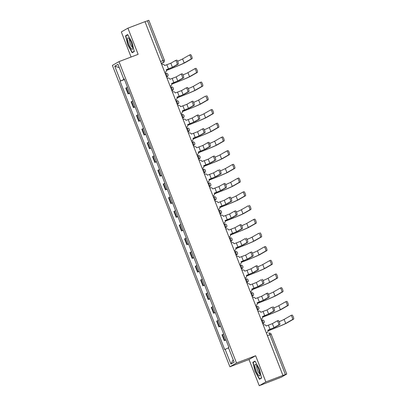 <?xml version="1.0" encoding="UTF-8"?>
<svg xmlns="http://www.w3.org/2000/svg" width="406" height="406" viewBox="0 0 406 406"><rect width="100%" height="100%" fill="white"/><g stroke="black" fill="none" stroke-linecap="round" stroke-linejoin="round"><path stroke-width="0.61" d="M259.241 385.7L265.849 381.924L282.921 375.433L144.993 21.665L127.92 28.156L138.131 54.343L118.994 61.616L112.386 65.391L229.897 366.785L249.03 359.513L259.241 385.7L281.267 377.215L286.763 374.068L285.388 374.53L269.868 334.727A1.888 0.436 -110.8 0 0 268.813 333.184A1.888 0.436 -110.8 0 0 268.797 333.189L268.813 333.184A1.888 1.888 0 0 1 271.244 334.26L267.412 335.66M127.92 28.156L121.313 31.932L131.092 57.018M265.849 381.924L255.638 355.737L236.505 363.01L118.994 61.616M282.921 375.433L285.388 374.53M145.008 21.701L148.835 20.3L164.354 60.103L162.979 60.57L147.459 20.767M127.489 87.26L125.804 88.102L128.068 93.903L129.747 93.06M129.819 93.238L128.068 93.903M132.833 100.967L131.148 101.815L133.412 107.61L135.091 106.768M135.162 106.945L133.412 107.61M138.177 114.675L136.492 115.522L138.756 121.318L140.435 120.475M140.506 120.653L138.756 121.318M143.521 128.382L141.836 129.23L144.1 135.025L145.779 134.183M145.85 134.361L144.1 135.025M148.865 142.09L147.18 142.937L149.444 148.733L151.128 147.891M151.194 148.068L149.444 148.733M154.209 155.797L152.529 156.645L154.787 162.441L156.472 161.598M156.538 161.776L154.787 162.441M159.553 169.51L157.873 170.353L160.131 176.148L161.816 175.306M161.882 175.483L160.131 176.148M164.897 183.218L163.217 184.06L165.475 189.856L167.16 189.013M167.226 189.191L165.475 189.856M170.241 196.925L168.561 197.768L170.819 203.568L172.504 202.721M172.575 202.898L170.819 203.568M175.585 210.633L173.905 211.475L176.163 217.276L177.848 216.428M177.919 216.606L176.163 217.276M180.934 224.34L179.249 225.183L181.512 230.984L183.192 230.136M183.263 230.314L181.512 230.984M186.278 238.048L184.593 238.89L186.856 244.691L188.536 243.844M188.607 244.021L186.856 244.691M191.622 251.756L189.937 252.598L192.2 258.399L193.88 257.551M193.951 257.729L192.2 258.399M196.966 265.463L195.281 266.306L197.544 272.106L199.224 271.264M199.295 271.441L197.544 272.106M202.31 279.171L200.625 280.013L202.888 285.814L204.568 284.971M204.639 285.149L202.888 285.814M207.654 292.878L205.969 293.721L208.232 299.521L209.917 298.679M209.983 298.857L208.232 299.521M212.998 306.586L211.318 307.428L213.576 313.229L215.261 312.387M215.327 312.564L213.576 313.229M218.342 320.293L216.662 321.136L218.92 326.937L220.605 326.094M220.671 326.272L218.92 326.937M223.686 334.001L222.006 334.843L224.264 340.644L225.949 339.802M226.015 339.979L224.264 340.644M124.398 79.337L120.516 80.946L114.761 66.188L117.994 64.336L123.749 79.099L124.241 78.937M233.191 359.802L230.897 364.065L234.135 362.218L228.38 347.455L228.832 347.196L124.206 78.84L123.749 79.099M230.897 364.065L225.142 349.302L228.548 347.891M120.516 80.946L120.059 81.205L224.691 349.561L225.142 349.302M229.897 366.785L236.505 363.01M134.305 51.532L132.072 42.437L127.692 34.571L125.545 35.799L127.778 44.893L132.158 52.76L134.305 51.532M249.03 359.513L255.638 355.737M261.611 378.057L259.378 368.963L254.998 361.096L252.852 362.325L255.085 371.419L259.464 379.285L261.611 378.057M124.475 79.53L120.059 81.205M114.761 66.188L119.278 67.619M127.403 35.094L125.545 35.799M254.709 361.619L252.852 362.325M176.676 60.073L175.559 60.499L176.661 60.083A2.172 0.502 69.2 0 1 176.676 60.073A2.172 0.502 69.2 0 1 177.904 61.885A2.172 0.502 69.2 0 1 178.234 64.123L177.117 64.549A2.172 0.502 -110.8 0 0 176.788 62.311A2.172 0.502 -110.8 0 0 175.559 60.499A2.172 0.502 -110.8 0 0 175.544 60.504L170.835 63.199L164.613 65.554A1.888 1.832 60.2 0 0 162.212 64.447L161.74 64.625M166.257 69.766L173.524 66.817L178.234 64.123M164.79 72.446L165.257 72.268A1.888 1.832 60.2 0 0 165.511 72.146L165.262 72.293A1.888 1.832 -119.8 0 1 165.009 72.41L164.806 72.486M165.511 72.146A1.888 1.832 60.2 0 0 166.287 69.857L172.408 67.239L177.117 64.549M189.409 55.049L190.49 54.637A2.172 0.502 69.2 0 1 190.51 54.632A2.172 0.502 69.2 0 1 191.739 56.444A2.172 0.502 69.2 0 1 192.068 58.682L190.952 59.103A2.172 0.502 -110.8 0 0 190.622 56.87A2.172 0.502 -110.8 0 0 189.394 55.054A2.172 0.502 -110.8 0 0 189.379 55.064L182.593 58.941A16.986 0.604 -21.3 0 1 177.62 61.225M166.419 70.441A18.214 0.65 158.7 0 0 185.288 62.56L192.068 58.682M190.952 59.103L184.172 62.981A16.986 0.604 -21.3 0 1 166.414 70.395M180.924 74.202L182.005 73.79A2.172 0.502 69.2 0 1 182.02 73.78A2.172 0.502 69.2 0 1 183.248 75.592A2.172 0.502 69.2 0 1 183.578 77.83L182.461 78.256A2.172 0.502 -110.8 0 0 182.132 76.018A2.172 0.502 -110.8 0 0 180.903 74.207A2.172 0.502 -110.8 0 0 180.888 74.212L176.179 76.907L169.957 79.261A1.888 1.832 60.2 0 0 167.556 78.155L167.084 78.333M171.601 83.474L178.868 80.525L183.578 77.83M170.134 86.153L170.601 85.976A1.888 1.832 60.2 0 0 170.855 85.854L170.606 86.001A1.888 1.832 -119.8 0 1 170.353 86.118L170.15 86.194M170.855 85.854A1.888 1.832 60.2 0 0 171.636 83.565L177.752 80.951L182.461 78.256M186.268 87.909L187.349 87.498A2.172 0.502 69.2 0 1 187.364 87.488A2.172 0.502 69.2 0 1 188.592 89.3A2.172 0.502 69.2 0 1 188.922 91.538L187.811 91.964A2.172 0.502 -110.8 0 0 187.476 89.726A2.172 0.502 -110.8 0 0 186.247 87.914A2.172 0.502 -110.8 0 0 186.232 87.919L181.523 90.614L175.301 92.969A1.888 1.832 60.2 0 0 172.9 91.863L172.433 92.04M176.945 97.181L184.212 94.233L188.922 91.538M175.478 99.861L175.95 99.683A1.888 1.832 60.2 0 0 176.199 99.561L175.95 99.709A1.888 1.832 -119.8 0 1 175.696 99.825L175.499 99.901M176.199 99.561A1.888 1.832 60.2 0 0 176.98 97.273L183.096 94.659L187.811 91.964M127.545 39.012A6.136 1.426 -110.8 0 0 129.956 46.761A6.136 1.426 -110.8 0 0 132.635 48.608A6.136 1.426 -110.8 0 0 132.65 48.187A6.136 1.426 -110.8 0 0 131.28 42.711A6.136 1.426 -110.8 0 0 128.666 38.169A6.136 1.426 -110.8 0 0 127.545 39.012M129.58 39.311A4.202 0.974 -110.8 0 0 129.362 40.072A4.202 0.974 -110.8 0 0 130.61 44.543A4.202 0.974 -110.8 0 0 132.559 47.152M134.244 51.278L132.26 52.41L128.017 44.787L125.855 35.977L127.844 34.84M133.772 51.836L132.26 52.41M254.851 365.537A6.136 1.426 -110.8 0 0 257.262 373.287A6.136 1.426 -110.8 0 0 259.942 375.134A6.136 1.426 -110.8 0 0 259.957 374.713A6.136 1.426 -110.8 0 0 258.592 369.237A6.136 1.426 -110.8 0 0 255.973 364.695A6.136 1.426 -110.8 0 0 254.851 365.537M256.886 365.836A4.202 0.974 -110.8 0 0 256.673 366.598A4.202 0.974 -110.8 0 0 257.917 371.069A4.202 0.974 -110.8 0 0 259.865 373.677M261.55 377.803L259.566 378.935L255.323 371.317L253.161 362.502L255.151 361.365M261.078 378.362L259.566 378.935M194.753 68.756L195.834 68.345A2.172 0.502 69.2 0 1 195.854 68.34A2.172 0.502 69.2 0 1 197.083 70.152A2.172 0.502 69.2 0 1 197.412 72.39L196.296 72.811A2.172 0.502 -110.8 0 0 195.966 70.578A2.172 0.502 -110.8 0 0 194.738 68.761A2.172 0.502 -110.8 0 0 194.723 68.771L187.937 72.649A16.986 0.604 -21.3 0 1 182.964 74.932M171.763 84.149A18.214 0.65 158.7 0 0 190.632 76.267L197.412 72.39M196.296 72.811L189.516 76.688A16.986 0.604 -21.3 0 1 171.758 84.103M200.102 82.464L201.178 82.053A2.172 0.502 69.2 0 1 201.198 82.048A2.172 0.502 69.2 0 1 202.427 83.859A2.172 0.502 69.2 0 1 202.756 86.097L201.64 86.519A2.172 0.502 -110.8 0 0 201.31 84.286A2.172 0.502 -110.8 0 0 200.082 82.469A2.172 0.502 -110.8 0 0 200.067 82.479L193.286 86.356A16.986 0.604 -21.3 0 1 188.308 88.64M177.107 97.856A18.214 0.65 158.7 0 0 195.976 89.975L202.756 86.097M201.64 86.519L194.86 90.396A16.986 0.604 -21.3 0 1 177.102 97.81M191.612 101.617L192.693 101.206A2.172 0.502 69.2 0 1 192.708 101.195A2.172 0.502 69.2 0 1 193.936 103.012A2.172 0.502 69.2 0 1 194.266 105.245L193.154 105.672A2.172 0.502 -110.8 0 0 192.82 103.434A2.172 0.502 -110.8 0 0 191.591 101.622A2.172 0.502 -110.8 0 0 191.576 101.627L186.867 104.322L180.645 106.676A1.888 1.832 60.2 0 0 178.244 105.57L177.777 105.748M182.289 110.889L189.556 107.94L194.266 105.245M180.822 113.568L181.294 113.391A1.888 1.832 60.2 0 0 181.543 113.269L181.294 113.416A1.888 1.832 -119.8 0 1 181.04 113.533L180.843 113.609M181.543 113.269A1.888 1.832 60.2 0 0 182.324 110.98L188.445 108.366L193.154 105.672M196.956 115.324L198.037 114.913A2.172 0.502 69.2 0 1 198.052 114.903A2.172 0.502 69.2 0 1 199.28 116.72A2.172 0.502 69.2 0 1 199.61 118.953L198.498 119.379A2.172 0.502 -110.8 0 0 198.169 117.141A2.172 0.502 -110.8 0 0 196.935 115.329A2.172 0.502 -110.8 0 0 196.92 115.34L192.211 118.029L185.989 120.384A1.888 1.832 60.2 0 0 183.588 119.278L183.121 119.455M187.633 124.596L194.9 121.648L199.61 118.953M186.171 127.276L186.638 127.098A1.888 1.832 60.2 0 0 186.887 126.976L186.638 127.124A1.888 1.832 -119.8 0 1 186.384 127.24L186.187 127.317M186.887 126.976A1.888 1.832 60.2 0 0 187.668 124.688L193.789 122.074L198.498 119.379M203.396 128.611L202.284 129.037L203.381 128.621A2.172 0.502 69.2 0 1 203.396 128.611A2.172 0.502 69.2 0 1 204.624 130.427A2.172 0.502 69.2 0 1 204.959 132.66L203.842 133.087A2.172 0.502 -110.8 0 0 203.513 130.849A2.172 0.502 -110.8 0 0 202.284 129.037A2.172 0.502 -110.8 0 0 202.264 129.047L197.555 131.737L191.333 134.092A1.888 1.832 60.2 0 0 188.932 132.985L188.465 133.163M192.977 138.304L200.244 135.355L204.959 132.66M191.515 140.983L191.982 140.806A1.888 1.832 60.2 0 0 192.231 140.684L191.982 140.831A1.888 1.832 -119.8 0 1 191.728 140.948L191.53 141.024M192.231 140.684A1.888 1.832 60.2 0 0 193.012 138.395L199.133 135.782L203.842 133.087M206.542 95.755L206.527 95.76A2.172 0.502 69.2 0 1 206.542 95.755A2.172 0.502 69.2 0 1 207.77 97.567A2.172 0.502 69.2 0 1 208.1 99.805L206.984 100.226A2.172 0.502 -110.8 0 0 206.654 97.993A2.172 0.502 -110.8 0 0 205.426 96.176A2.172 0.502 -110.8 0 0 205.411 96.186L198.63 100.064A16.986 0.604 -21.3 0 1 193.652 102.348M182.451 111.564A18.214 0.65 158.7 0 0 201.32 103.682L208.1 99.805M206.984 100.226L200.204 104.103A16.986 0.604 -21.3 0 1 182.446 111.518M210.79 109.879L211.871 109.473A2.172 0.502 69.2 0 1 211.886 109.463A2.172 0.502 69.2 0 1 213.114 111.274A2.172 0.502 69.2 0 1 213.444 113.513L212.328 113.939A2.172 0.502 -110.8 0 0 211.998 111.701A2.172 0.502 -110.8 0 0 210.77 109.884A2.172 0.502 -110.8 0 0 210.755 109.894L203.974 113.771A16.986 0.604 -21.3 0 1 198.996 116.055M187.795 125.271A18.214 0.65 158.7 0 0 206.664 117.39L213.444 113.513M212.328 113.939L205.548 117.811A16.986 0.604 -21.3 0 1 187.79 125.226M216.134 123.586L217.215 123.18A2.172 0.502 69.2 0 1 217.23 123.17A2.172 0.502 69.2 0 1 218.458 124.982A2.172 0.502 69.2 0 1 218.788 127.22L217.677 127.646A2.172 0.502 -110.8 0 0 217.342 125.408A2.172 0.502 -110.8 0 0 216.114 123.597A2.172 0.502 -110.8 0 0 216.099 123.602L209.318 127.479A16.986 0.604 -21.3 0 1 204.34 129.763M193.139 138.979A18.214 0.65 158.7 0 0 212.008 131.097L218.788 127.22M217.677 127.646L210.892 131.524A16.986 0.604 -21.3 0 1 193.139 138.933M207.644 142.739L208.725 142.328A2.172 0.502 69.2 0 1 208.74 142.318A2.172 0.502 69.2 0 1 209.973 144.135A2.172 0.502 69.2 0 1 210.303 146.368L209.186 146.794A2.172 0.502 -110.8 0 0 208.857 144.556A2.172 0.502 -110.8 0 0 207.628 142.745A2.172 0.502 -110.8 0 0 207.608 142.755L202.898 145.444L196.677 147.799A1.888 1.832 60.2 0 0 194.276 146.693L193.809 146.87M198.321 152.011L205.593 149.063L210.303 146.368M196.859 154.691L197.326 154.513A1.888 1.832 60.2 0 0 197.58 154.397L197.326 154.539A1.888 1.832 -119.8 0 1 197.077 154.656L196.874 154.732M197.58 154.397A1.888 1.832 60.2 0 0 198.356 152.103L204.477 149.489L209.186 146.794M221.478 137.299L222.559 136.888A2.172 0.502 69.2 0 1 222.574 136.878A2.172 0.502 69.2 0 1 223.802 138.69A2.172 0.502 69.2 0 1 224.132 140.928L223.021 141.354A2.172 0.502 -110.8 0 0 222.686 139.116A2.172 0.502 -110.8 0 0 221.458 137.304A2.172 0.502 -110.8 0 0 221.443 137.309L214.662 141.186A16.986 0.604 -21.3 0 1 209.684 143.47M198.483 152.686A18.214 0.65 158.7 0 0 217.352 144.805L224.132 140.928M223.021 141.354L216.236 145.231A16.986 0.604 -21.3 0 1 198.483 152.641M212.988 156.447L214.069 156.036A2.172 0.502 69.2 0 1 214.089 156.031A2.172 0.502 69.2 0 1 215.317 157.843A2.172 0.502 69.2 0 1 215.647 160.081L214.53 160.502A2.172 0.502 -110.8 0 0 214.201 158.264A2.172 0.502 -110.8 0 0 212.972 156.452A2.172 0.502 -110.8 0 0 212.952 156.462L208.242 159.152L202.021 161.507A1.888 1.832 60.2 0 0 199.62 160.4L199.153 160.578M203.665 165.719L210.937 162.77L215.647 160.081M202.203 168.399L202.67 168.221A1.888 1.832 60.2 0 0 202.924 168.104L202.67 168.246A1.888 1.832 -119.8 0 1 202.421 168.363L202.218 168.439M202.924 168.104A1.888 1.832 60.2 0 0 203.7 165.81L209.821 163.197L214.53 160.502M226.822 151.007L227.903 150.596A2.172 0.502 69.2 0 1 227.918 150.585A2.172 0.502 69.2 0 1 229.146 152.397A2.172 0.502 69.2 0 1 229.476 154.635L228.365 155.062A2.172 0.502 -110.8 0 0 228.035 152.823A2.172 0.502 -110.8 0 0 226.802 151.012A2.172 0.502 -110.8 0 0 226.787 151.017L220.006 154.894A16.986 0.604 -21.3 0 1 215.028 157.178M203.827 166.394A18.214 0.65 158.7 0 0 222.696 158.513L229.476 154.635M228.365 155.062L221.585 158.939A16.986 0.604 -21.3 0 1 203.827 166.348M219.433 169.738L219.413 169.744A2.172 0.502 69.2 0 1 219.433 169.738A2.172 0.502 69.2 0 1 220.661 171.55A2.172 0.502 69.2 0 1 220.991 173.788L219.874 174.21A2.172 0.502 -110.8 0 0 219.544 171.971A2.172 0.502 -110.8 0 0 218.316 170.16A2.172 0.502 -110.8 0 0 218.301 170.17L213.586 172.86L207.364 175.214A1.888 1.832 60.2 0 0 204.964 174.108L204.497 174.286M209.009 179.427L216.281 176.478L220.991 173.788M207.547 182.106L208.014 181.929A1.888 1.832 60.2 0 0 208.268 181.812L208.014 181.954A1.888 1.832 -119.8 0 1 207.765 182.071L207.562 182.147M208.268 181.812A1.888 1.832 60.2 0 0 209.044 179.518L215.165 176.904L219.874 174.21M233.262 164.293L232.151 164.719L233.247 164.303A2.172 0.502 69.2 0 1 233.262 164.293A2.172 0.502 69.2 0 1 234.49 166.105A2.172 0.502 69.2 0 1 234.825 168.343L233.709 168.769A2.172 0.502 -110.8 0 0 233.379 166.531A2.172 0.502 -110.8 0 0 232.151 164.719A2.172 0.502 -110.8 0 0 232.13 164.724L225.35 168.602A16.986 0.604 -21.3 0 1 220.372 170.885M209.171 180.102A18.214 0.65 158.7 0 0 228.04 172.22L234.825 168.343M233.709 168.769L226.929 172.646A16.986 0.604 -21.3 0 1 209.171 180.056M223.676 183.862L224.757 183.451A2.172 0.502 69.2 0 1 224.777 183.446A2.172 0.502 69.2 0 1 226.005 185.258A2.172 0.502 69.2 0 1 226.335 187.496L225.218 187.917A2.172 0.502 -110.8 0 0 224.888 185.679A2.172 0.502 -110.8 0 0 223.66 183.867A2.172 0.502 -110.8 0 0 223.645 183.877L218.935 186.567L212.714 188.922A1.888 1.832 60.2 0 0 210.308 187.816L209.841 187.993M214.353 193.139L221.625 190.186L226.335 187.496M212.891 195.814L213.358 195.636A1.888 1.832 60.2 0 0 213.612 195.519L213.358 195.662A1.888 1.832 -119.8 0 1 213.109 195.778L212.906 195.854M213.612 195.519A1.888 1.832 60.2 0 0 214.388 193.226L220.509 190.612L225.218 187.917M237.51 178.422L238.591 178.011A2.172 0.502 69.2 0 1 238.606 178.001A2.172 0.502 69.2 0 1 239.839 179.812A2.172 0.502 69.2 0 1 240.169 182.05L239.053 182.477A2.172 0.502 -110.8 0 0 238.723 180.239A2.172 0.502 -110.8 0 0 237.495 178.427A2.172 0.502 -110.8 0 0 237.474 178.432L230.694 182.309A16.986 0.604 -21.3 0 1 225.716 184.593M214.52 193.809A18.214 0.65 158.7 0 0 233.384 185.928L240.169 182.05M239.053 182.477L232.273 186.354A16.986 0.604 -21.3 0 1 214.515 193.763M229.025 197.57L230.106 197.159A2.172 0.502 69.2 0 1 230.121 197.154A2.172 0.502 69.2 0 1 231.349 198.965A2.172 0.502 69.2 0 1 231.679 201.203L230.562 201.625A2.172 0.502 -110.8 0 0 230.232 199.387A2.172 0.502 -110.8 0 0 229.004 197.575A2.172 0.502 -110.8 0 0 228.989 197.585L224.279 200.275L218.058 202.63A1.888 1.832 60.2 0 0 215.652 201.523L215.185 201.701M219.697 206.847L226.969 203.893L231.679 201.203M218.235 209.521L218.702 209.344A1.888 1.832 60.2 0 0 218.956 209.227L218.707 209.369A1.888 1.832 -119.8 0 1 218.453 209.486L218.25 209.562M218.956 209.227A1.888 1.832 60.2 0 0 219.732 206.933L225.853 204.32L230.562 201.625M242.854 192.129L243.935 191.718A2.172 0.502 69.2 0 1 243.955 191.708A2.172 0.502 69.2 0 1 245.183 193.52A2.172 0.502 69.2 0 1 245.513 195.758L244.397 196.184A2.172 0.502 -110.8 0 0 244.067 193.946A2.172 0.502 -110.8 0 0 242.839 192.134A2.172 0.502 -110.8 0 0 242.818 192.139L236.038 196.017A16.986 0.604 -21.3 0 1 231.06 198.301M219.864 207.517A18.214 0.65 158.7 0 0 238.733 199.635L245.513 195.758M244.397 196.184L237.617 200.062A16.986 0.604 -21.3 0 1 219.859 207.471M234.369 211.277L235.45 210.866A2.172 0.502 69.2 0 1 235.465 210.861A2.172 0.502 69.2 0 1 236.693 212.673A2.172 0.502 69.2 0 1 237.023 214.911L235.906 215.332A2.172 0.502 -110.8 0 0 235.576 213.094A2.172 0.502 -110.8 0 0 234.348 211.282A2.172 0.502 -110.8 0 0 234.333 211.293L229.623 213.982L223.401 216.337A1.888 1.832 60.2 0 0 221.001 215.231L220.529 215.408M225.046 220.554L232.313 217.601L237.023 214.911M223.579 223.229L224.046 223.051A1.888 1.832 60.2 0 0 224.3 222.935L224.051 223.077A1.888 1.832 -119.8 0 1 223.797 223.193L223.594 223.27M224.3 222.935A1.888 1.832 60.2 0 0 225.076 220.641L231.197 218.027L235.906 215.332M249.299 205.416L249.279 205.426A2.172 0.502 69.2 0 1 249.299 205.416A2.172 0.502 69.2 0 1 250.527 207.227A2.172 0.502 69.2 0 1 250.857 209.466L249.741 209.892A2.172 0.502 -110.8 0 0 249.411 207.654A2.172 0.502 -110.8 0 0 248.183 205.842A2.172 0.502 -110.8 0 0 248.167 205.847L241.382 209.724A16.986 0.604 -21.3 0 1 236.409 212.008M225.208 221.224A18.214 0.65 158.7 0 0 244.077 213.343L250.857 209.466M249.741 209.892L242.961 213.769A16.986 0.604 -21.3 0 1 225.203 221.179M239.713 224.985L240.794 224.574A2.172 0.502 69.2 0 1 240.809 224.569A2.172 0.502 69.2 0 1 242.037 226.381A2.172 0.502 69.2 0 1 242.367 228.619L241.25 229.04A2.172 0.502 -110.8 0 0 240.92 226.802A2.172 0.502 -110.8 0 0 239.692 224.99A2.172 0.502 -110.8 0 0 239.677 225L234.967 227.69L228.745 230.045A1.888 1.832 60.2 0 0 226.345 228.938L225.873 229.116M230.39 234.262L237.657 231.308L242.367 228.619M228.923 236.937L229.39 236.759A1.888 1.832 60.2 0 0 229.644 236.642L229.395 236.784A1.888 1.832 -119.8 0 1 229.141 236.901L228.938 236.977M229.644 236.642A1.888 1.832 60.2 0 0 230.425 234.348L236.541 231.735L241.25 229.04M253.542 219.544L254.623 219.133A2.172 0.502 69.2 0 1 254.643 219.123A2.172 0.502 69.2 0 1 255.871 220.935A2.172 0.502 69.2 0 1 256.201 223.173L255.085 223.599A2.172 0.502 -110.8 0 0 254.755 221.361A2.172 0.502 -110.8 0 0 253.527 219.55A2.172 0.502 -110.8 0 0 253.511 219.555L246.726 223.432A16.986 0.604 -21.3 0 1 241.753 225.716M230.552 234.932A18.214 0.65 158.7 0 0 249.421 227.05L256.201 223.173M255.085 223.599L248.305 227.477A16.986 0.604 -21.3 0 1 230.547 234.886M246.153 238.276L246.137 238.281A2.172 0.502 69.2 0 1 246.153 238.276A2.172 0.502 69.2 0 1 247.381 240.088A2.172 0.502 69.2 0 1 247.711 242.326L246.599 242.747A2.172 0.502 -110.8 0 0 246.264 240.509A2.172 0.502 -110.8 0 0 245.036 238.698A2.172 0.502 -110.8 0 0 245.021 238.708L240.311 241.397L234.089 243.752A1.888 1.832 60.2 0 0 231.689 242.646L231.222 242.824M235.734 247.97L243.001 245.016L247.711 242.326M234.267 250.644L234.739 250.466A1.888 1.832 60.2 0 0 234.988 250.35L234.739 250.492A1.888 1.832 -119.8 0 1 234.485 250.609L234.287 250.685M234.988 250.35A1.888 1.832 60.2 0 0 235.769 248.056L241.885 245.442L246.599 242.747M259.987 232.831L259.967 232.841A2.172 0.502 69.2 0 1 259.987 232.831A2.172 0.502 69.2 0 1 261.215 234.643A2.172 0.502 69.2 0 1 261.545 236.881L260.429 237.307A2.172 0.502 -110.8 0 0 260.099 235.069A2.172 0.502 -110.8 0 0 258.871 233.257A2.172 0.502 -110.8 0 0 258.855 233.262L252.075 237.14A16.986 0.604 -21.3 0 1 247.097 239.423M235.896 248.639A18.214 0.65 158.7 0 0 254.765 240.758L261.545 236.881M260.429 237.307L253.648 241.184A16.986 0.604 -21.3 0 1 235.891 248.594M250.4 252.4L251.481 251.989A2.172 0.502 69.2 0 1 251.497 251.984A2.172 0.502 69.2 0 1 252.725 253.796A2.172 0.502 69.2 0 1 253.055 256.034L251.943 256.455A2.172 0.502 -110.8 0 0 251.608 254.217A2.172 0.502 -110.8 0 0 250.38 252.405A2.172 0.502 -110.8 0 0 250.365 252.415L245.655 255.11L239.433 257.46A1.888 1.832 60.2 0 0 237.033 256.353L236.566 256.531M241.078 261.677L248.345 258.724L253.055 256.034M239.611 264.352L240.083 264.174A1.888 1.832 60.2 0 0 240.332 264.057L240.083 264.199A1.888 1.832 -119.8 0 1 239.829 264.316L239.631 264.397M240.332 264.057A1.888 1.832 60.2 0 0 241.113 261.763L247.234 259.15L251.943 256.455M264.235 246.96L265.316 246.549A2.172 0.502 69.2 0 1 265.331 246.538A2.172 0.502 69.2 0 1 266.559 248.35A2.172 0.502 69.2 0 1 266.889 250.588L265.773 251.015A2.172 0.502 -110.8 0 0 265.443 248.776A2.172 0.502 -110.8 0 0 264.215 246.965A2.172 0.502 -110.8 0 0 264.199 246.97L257.419 250.847A16.986 0.604 -21.3 0 1 252.441 253.131M241.24 262.347A18.214 0.65 158.7 0 0 260.109 254.466L266.889 250.588M265.773 251.015L258.992 254.892A16.986 0.604 -21.3 0 1 241.235 262.301M255.744 266.108L256.825 265.697A2.172 0.502 69.2 0 1 256.841 265.691A2.172 0.502 69.2 0 1 258.069 267.503A2.172 0.502 69.2 0 1 258.399 269.741L257.287 270.163A2.172 0.502 -110.8 0 0 256.957 267.93A2.172 0.502 -110.8 0 0 255.724 266.113A2.172 0.502 -110.8 0 0 255.709 266.123L250.999 268.818L244.777 271.167A1.888 1.832 60.2 0 0 242.377 270.061L241.91 270.239M246.422 275.385L253.689 272.431L258.399 269.741M244.96 278.059L245.427 277.882A1.888 1.832 60.2 0 0 245.676 277.765L245.427 277.907A1.888 1.832 -119.8 0 1 245.173 278.024L244.975 278.105M245.676 277.765A1.888 1.832 60.2 0 0 246.457 275.471L252.578 272.857L257.287 270.163M269.579 260.667L270.66 260.256A2.172 0.502 69.2 0 1 270.675 260.246A2.172 0.502 69.2 0 1 271.903 262.063A2.172 0.502 69.2 0 1 272.233 264.296L271.117 264.722A2.172 0.502 -110.8 0 0 270.787 262.484A2.172 0.502 -110.8 0 0 269.559 260.672A2.172 0.502 -110.8 0 0 269.543 260.677L262.763 264.555A16.986 0.604 -21.3 0 1 257.785 266.838M246.584 276.055A18.214 0.65 158.7 0 0 265.453 268.173L272.233 264.296M271.117 264.722L264.336 268.599A16.986 0.604 -21.3 0 1 246.579 276.009M262.185 279.399L262.169 279.404A2.172 0.502 69.2 0 1 262.185 279.399A2.172 0.502 69.2 0 1 263.413 281.211A2.172 0.502 69.2 0 1 263.748 283.449L262.631 283.87A2.172 0.502 -110.8 0 0 262.301 281.637A2.172 0.502 -110.8 0 0 261.073 279.82A2.172 0.502 -110.8 0 0 261.053 279.83L256.343 282.525L250.121 284.875A1.888 1.832 60.2 0 0 247.721 283.769L247.254 283.946M251.766 289.092L259.033 286.144L263.748 283.449M250.304 291.767L250.771 291.589A1.888 1.832 60.2 0 0 251.02 291.472L250.771 291.615A1.888 1.832 -119.8 0 1 250.517 291.736L250.319 291.812M251.02 291.472A1.888 1.832 60.2 0 0 251.801 289.179L257.922 286.565L262.631 283.87M276.019 273.954L274.903 274.38L276.004 273.964A2.172 0.502 69.2 0 1 276.019 273.954A2.172 0.502 69.2 0 1 277.247 275.77A2.172 0.502 69.2 0 1 277.577 278.003L276.461 278.43A2.172 0.502 -110.8 0 0 276.131 276.192A2.172 0.502 -110.8 0 0 274.903 274.38A2.172 0.502 -110.8 0 0 274.887 274.385L268.107 278.262A16.986 0.604 -21.3 0 1 263.129 280.546M251.928 289.767A18.214 0.65 158.7 0 0 270.797 281.881L277.577 278.003M276.461 278.43L269.68 282.307A16.986 0.604 -21.3 0 1 251.928 289.717M266.432 293.523L267.513 293.112A2.172 0.502 69.2 0 1 267.529 293.107A2.172 0.502 69.2 0 1 268.762 294.918A2.172 0.502 69.2 0 1 269.092 297.156L267.975 297.578A2.172 0.502 -110.8 0 0 267.645 295.345A2.172 0.502 -110.8 0 0 266.417 293.528A2.172 0.502 -110.8 0 0 266.397 293.538L261.687 296.233L255.465 298.583A1.888 1.832 60.2 0 0 253.065 297.476L252.598 297.654M257.11 302.8L264.382 299.851L269.092 297.156M255.648 305.474L256.115 305.297A1.888 1.832 60.2 0 0 256.369 305.18L256.115 305.322A1.888 1.832 -119.8 0 1 255.866 305.444L255.663 305.52M256.369 305.18A1.888 1.832 60.2 0 0 257.145 302.891L263.266 300.273L267.975 297.578M280.267 288.082L281.348 287.671A2.172 0.502 69.2 0 1 281.363 287.661A2.172 0.502 69.2 0 1 282.591 289.478A2.172 0.502 69.2 0 1 282.921 291.711L281.81 292.137A2.172 0.502 -110.8 0 0 281.475 289.899A2.172 0.502 -110.8 0 0 280.247 288.087A2.172 0.502 -110.8 0 0 280.231 288.098L273.451 291.975A16.986 0.604 -21.3 0 1 268.473 294.254M257.272 303.475A18.214 0.65 158.7 0 0 276.141 295.588L282.921 291.711M281.81 292.137L275.024 296.015A16.986 0.604 -21.3 0 1 257.272 303.424M272.878 306.814L272.857 306.819A2.172 0.502 69.2 0 1 272.878 306.814A2.172 0.502 69.2 0 1 274.106 308.626A2.172 0.502 69.2 0 1 274.436 310.864L273.319 311.285A2.172 0.502 -110.8 0 0 272.989 309.052A2.172 0.502 -110.8 0 0 271.761 307.235A2.172 0.502 -110.8 0 0 271.741 307.246L267.031 309.94L260.809 312.29A1.888 1.832 60.2 0 0 258.409 311.184L257.942 311.361M262.454 316.507L269.726 313.559L274.436 310.864M260.992 319.182L261.459 319.004A1.888 1.832 60.2 0 0 261.713 318.888L261.459 319.03A1.888 1.832 -119.8 0 1 261.21 319.152L261.007 319.228M261.713 318.888A1.888 1.832 60.2 0 0 262.489 316.599L268.61 313.98L273.319 311.285M285.611 301.79L286.692 301.379A2.172 0.502 69.2 0 1 286.707 301.369A2.172 0.502 69.2 0 1 287.935 303.186A2.172 0.502 69.2 0 1 288.265 305.419L287.154 305.845A2.172 0.502 -110.8 0 0 286.824 303.607A2.172 0.502 -110.8 0 0 285.591 301.795A2.172 0.502 -110.8 0 0 285.575 301.805L278.795 305.682A16.986 0.604 -21.3 0 1 273.817 307.961M262.616 317.182A18.214 0.65 158.7 0 0 281.485 309.296L288.265 305.419M287.154 305.845L280.373 309.722A16.986 0.604 -21.3 0 1 262.616 317.137M277.12 320.938L278.201 320.532A2.172 0.502 69.2 0 1 278.222 320.522A2.172 0.502 69.2 0 1 279.45 322.334A2.172 0.502 69.2 0 1 279.78 324.572L278.663 324.998A2.172 0.502 -110.8 0 0 278.333 322.76A2.172 0.502 -110.8 0 0 277.105 320.948A2.172 0.502 -110.8 0 0 277.09 320.953L272.375 323.648L266.153 325.998A1.888 1.832 60.2 0 0 263.753 324.891L263.286 325.074M267.798 330.215L275.07 327.266L279.78 324.572M266.336 332.89L266.803 332.712A1.888 1.832 60.2 0 0 267.057 332.595L266.803 332.737A1.888 1.832 -119.8 0 1 266.554 332.859L266.351 332.935M267.057 332.595A1.888 1.832 60.2 0 0 267.833 330.306L273.954 327.688L278.663 324.998M290.955 315.498L292.036 315.086A2.172 0.502 69.2 0 1 292.051 315.076A2.172 0.502 69.2 0 1 293.279 316.893A2.172 0.502 69.2 0 1 293.614 319.131L292.498 319.552A2.172 0.502 -110.8 0 0 292.168 317.314A2.172 0.502 -110.8 0 0 290.94 315.503A2.172 0.502 -110.8 0 0 290.919 315.513L284.139 319.39A16.986 0.604 -21.3 0 1 279.161 321.669M267.96 330.89A18.214 0.65 158.7 0 0 286.829 323.003L293.614 319.131M292.498 319.552L285.717 323.43A16.986 0.604 -21.3 0 1 267.96 330.844M262.809 321.669A1.888 0.436 -110.8 0 0 261.753 320.126A1.888 0.436 -110.8 0 0 261.738 320.131L261.753 320.126A1.888 1.888 0 0 1 264.128 321.085A1.888 1.888 0 0 1 263.362 323.531A1.888 1.832 60.2 0 1 263.108 323.648A1.888 0.436 -110.8 0 0 262.809 321.669M257.465 307.961A1.888 0.436 -110.8 0 0 256.409 306.418A1.888 0.436 -110.8 0 0 256.394 306.423L256.409 306.418A1.888 1.888 0 0 1 258.784 307.378A1.888 1.888 0 0 1 258.013 309.824A1.888 1.832 60.2 0 1 257.764 309.94A1.888 0.436 -110.8 0 0 257.465 307.961M252.121 294.254A1.888 0.436 -110.8 0 0 251.065 292.711A1.888 0.436 -110.8 0 0 251.05 292.716L251.065 292.711A1.888 1.888 0 0 1 253.44 293.67A1.888 1.888 0 0 1 252.669 296.116A1.888 1.832 60.2 0 1 252.42 296.233A1.888 0.436 -110.8 0 0 252.121 294.254M246.777 280.546A1.888 0.436 -110.8 0 0 245.721 279.003A1.888 0.436 -110.8 0 0 245.706 279.008L245.721 279.003A1.888 1.888 0 0 1 248.096 279.962A1.888 1.888 0 0 1 247.325 282.403A1.888 1.832 60.2 0 1 247.076 282.525A1.888 0.436 -110.8 0 0 246.777 280.546M241.433 266.838A1.888 0.436 -110.8 0 0 240.372 265.296A1.888 0.436 -110.8 0 0 240.362 265.301L240.372 265.296A1.888 1.888 0 0 1 242.752 266.255A1.888 1.888 0 0 1 241.981 268.696A1.888 1.832 60.2 0 1 241.732 268.818A1.888 0.436 -110.8 0 0 241.433 266.838M236.084 253.131A1.888 0.436 -110.8 0 0 235.028 251.588A1.888 0.436 -110.8 0 0 235.013 251.593L235.028 251.588A1.888 1.888 0 0 1 237.408 252.547A1.888 1.888 0 0 1 236.637 254.988A1.888 1.832 60.2 0 1 236.388 255.11A1.888 0.436 -110.8 0 0 236.084 253.131M230.74 239.423A1.888 0.436 -110.8 0 0 229.684 237.88A1.888 0.436 -110.8 0 0 229.669 237.886L229.684 237.88A1.888 1.888 0 0 1 232.065 238.84A1.888 1.888 0 0 1 231.293 241.281A1.888 1.832 60.2 0 1 231.039 241.403A1.888 0.436 -110.8 0 0 230.74 239.423M225.396 225.716A1.888 0.436 -110.8 0 0 224.34 224.173A1.888 0.436 -110.8 0 0 224.325 224.178L224.34 224.173A1.888 1.888 0 0 1 226.721 225.132A1.888 1.888 0 0 1 225.949 227.573A1.888 1.832 60.2 0 1 225.695 227.695A1.888 0.436 -110.8 0 0 225.396 225.716M220.052 212.008A1.888 0.436 -110.8 0 0 218.996 210.465A1.888 0.436 -110.8 0 0 218.981 210.47L218.996 210.465A1.888 1.888 0 0 1 221.377 211.424A1.888 1.888 0 0 1 220.605 213.866A1.888 1.832 60.2 0 1 220.351 213.987A1.888 0.436 -110.8 0 0 220.052 212.008M214.708 198.301A1.888 0.436 -110.8 0 0 213.652 196.758A1.888 0.436 -110.8 0 0 213.637 196.763L213.652 196.758A1.888 1.888 0 0 1 216.028 197.717A1.888 1.888 0 0 1 215.261 200.158A1.888 1.832 60.2 0 1 215.007 200.28A1.888 0.436 -110.8 0 0 214.708 198.301M209.364 184.593A1.888 0.436 -110.8 0 0 208.308 183.05A1.888 0.436 -110.8 0 0 208.293 183.055L208.308 183.05A1.888 1.888 0 0 1 210.684 184.004A1.888 1.888 0 0 1 209.917 186.45A1.888 1.832 60.2 0 1 209.663 186.572A1.888 0.436 -110.8 0 0 209.364 184.593M204.02 170.885A1.888 0.436 -110.8 0 0 202.964 169.343A1.888 0.436 -110.8 0 0 202.949 169.348L202.964 169.343A1.888 1.888 0 0 1 205.34 170.297A1.888 1.888 0 0 1 204.573 172.743A1.888 1.832 60.2 0 1 204.32 172.865A1.888 0.436 -110.8 0 0 204.02 170.885M198.666 159.33L198.976 159.157A1.888 0.436 -110.8 0 0 198.676 157.178A1.888 0.436 -110.8 0 0 197.62 155.635A1.888 0.436 -110.8 0 0 197.605 155.64L197.275 155.767M193.332 143.47A1.888 0.436 -110.8 0 0 192.277 141.927A1.888 0.436 -110.8 0 0 192.261 141.933L192.277 141.927A1.888 1.888 0 0 1 194.652 142.882A1.888 1.888 0 0 1 193.88 145.328A1.888 1.832 60.2 0 1 193.632 145.45A1.888 0.436 -110.8 0 0 193.332 143.47M187.988 129.763A1.888 0.436 -110.8 0 0 186.933 128.22A1.888 0.436 -110.8 0 0 186.917 128.225L186.933 128.22A1.888 1.888 0 0 1 189.308 129.174A1.888 1.888 0 0 1 188.536 131.62A1.888 1.832 60.2 0 1 188.288 131.737A1.888 0.436 -110.8 0 0 187.988 129.763M182.644 116.055A1.888 0.436 -110.8 0 0 181.583 114.512A1.888 0.436 -110.8 0 0 181.573 114.517L181.583 114.512A1.888 1.888 0 0 1 183.964 115.466A1.888 1.888 0 0 1 183.192 117.913A1.888 1.832 60.2 0 1 182.944 118.029A1.888 0.436 -110.8 0 0 182.644 116.055M177.295 102.348A1.888 0.436 -110.8 0 0 176.24 100.8A1.888 0.436 -110.8 0 0 176.224 100.81L176.24 100.8A1.888 1.888 0 0 1 178.62 101.759A1.888 1.888 0 0 1 177.848 104.205A1.888 1.832 60.2 0 1 177.6 104.322A1.888 0.436 -110.8 0 0 177.295 102.348M171.951 88.64A1.888 0.436 -110.8 0 0 170.896 87.092A1.888 0.436 -110.8 0 0 170.88 87.102L170.896 87.092A1.888 1.888 0 0 1 173.276 88.051A1.888 1.888 0 0 1 172.504 90.497A1.888 1.832 60.2 0 1 172.251 90.614A1.888 0.436 -110.8 0 0 171.951 88.64M166.607 74.932A1.888 0.436 -110.8 0 0 165.552 73.384A1.888 0.436 -110.8 0 0 165.536 73.395L165.552 73.384A1.888 1.888 0 0 1 167.932 74.344A1.888 1.888 0 0 1 167.16 76.79A1.888 1.832 60.2 0 1 166.907 76.907A1.888 0.436 -110.8 0 0 166.607 74.932M161.36 63.646L163.278 62.549A1.888 0.436 -110.8 0 0 162.979 60.57L160.527 61.504M161.238 63.326L163.278 62.549A1.888 1.832 -119.8 0 0 163.532 62.428A1.888 1.888 0 0 0 164.354 60.103L164.308 60.139M263.362 323.531L262.778 323.775M257.455 310.118L257.764 309.94L257.434 310.067M252.111 296.41L252.42 296.233L252.09 296.36M246.767 282.703L247.076 282.525L246.746 282.647M241.423 268.995L241.732 268.818L241.403 268.939M236.637 254.988L236.059 255.232M230.735 241.58L231.039 241.403L230.715 241.524M225.391 227.867L225.695 227.695L225.371 227.817M220.047 214.16L220.351 213.987L220.027 214.109M215.261 200.158L214.678 200.402M209.354 186.745L209.663 186.572L209.334 186.694M204.01 173.037L204.32 172.865L203.99 172.986M198.646 159.279L198.976 159.157A1.888 1.832 60.2 0 0 199.224 159.035A1.888 1.888 0 0 0 199.996 156.589A1.888 1.888 0 0 0 197.62 155.635L197.275 155.762M193.322 145.622L193.632 145.45L193.302 145.571M188.536 131.62L187.958 131.864M182.634 118.207L182.944 118.029L182.614 118.156M177.29 104.499L177.6 104.322L177.27 104.449M171.946 90.792L172.251 90.614L171.926 90.741M166.602 77.084L166.907 76.907L166.582 77.033M219.509 326.602L217.246 320.801M214.165 312.894L211.902 307.093M208.821 299.186L206.558 293.386M203.477 285.479L201.214 279.678M198.133 271.771L195.87 265.971M192.789 258.059L190.526 252.263M187.44 244.351L185.182 238.555M182.096 230.644L179.838 224.848M176.752 216.936L174.494 211.14M171.408 203.228L169.15 197.433M166.064 189.521L163.806 183.725M160.72 175.813L158.457 170.012M155.376 162.106L153.113 156.305M150.032 148.398L147.769 142.597M144.688 134.69L142.425 128.89M139.344 120.983L137.081 115.182M134 107.275L131.737 101.475M128.651 93.568L126.393 87.767M224.853 340.309L222.595 334.508M271.198 334.295L286.763 374.068M166.891 64.833L168.47 68.878M170.835 63.199L172.408 67.239M184.172 62.981L182.593 58.941M172.235 78.541L173.814 82.585M176.179 76.907L177.752 80.951M177.584 92.248L179.158 96.293M175.95 99.683L175.696 99.825M181.523 90.614L183.096 94.659M189.516 76.688L187.937 72.649M194.86 90.396L193.286 86.356M182.928 105.961L184.502 110.001M181.294 113.391L181.04 113.533M186.867 104.322L188.445 108.366M188.272 119.668L189.846 123.708M186.638 127.098L186.384 127.24M192.211 118.029L193.789 122.074M193.616 133.376L195.19 137.416M191.982 140.806L191.728 140.948M197.555 131.737L199.133 135.782M200.204 104.103L198.63 100.064M205.548 117.811L203.974 113.771M210.892 131.524L209.318 127.479M198.96 147.084L200.534 151.123M202.898 145.444L204.477 149.489M216.236 145.231L214.662 141.186M204.304 160.791L205.883 164.831M208.242 159.152L209.821 163.197M221.585 158.939L220.006 154.894M209.648 174.499L211.227 178.538M213.586 172.86L215.165 176.904M226.929 172.646L225.35 168.602M214.992 188.206L216.571 192.246M218.935 186.567L220.509 190.612M232.273 186.354L230.694 182.309M220.336 201.914L221.915 205.954M224.279 200.275L225.853 204.32M237.617 200.062L236.038 196.017M225.68 215.622L227.258 219.661M229.623 213.982L231.197 218.027M242.961 213.769L241.382 209.724M231.024 229.329L232.602 233.369M234.967 227.69L236.541 231.735M248.305 227.477L246.726 223.432M236.373 243.037L237.946 247.076M234.739 250.466L234.485 250.609M240.311 241.397L241.885 245.442M253.648 241.184L252.075 237.14M241.717 256.744L243.29 260.784M240.083 264.174L239.829 264.316M245.655 255.11L247.234 259.15M258.992 254.892L257.419 250.847M247.061 270.452L248.634 274.492M245.427 277.882L245.173 278.024M250.999 268.818L252.578 272.857M264.336 268.599L262.763 264.555M252.405 284.159L253.978 288.199M250.771 291.589L250.517 291.736M256.343 282.525L257.922 286.565M269.68 282.307L268.107 278.262M257.749 297.867L259.322 301.907M261.687 296.233L263.266 300.273M275.024 296.015L273.451 291.975M263.093 311.575L264.671 315.619M267.031 309.94L268.61 313.98M280.373 309.722L278.795 305.682M268.437 325.282L270.015 329.327M272.375 323.648L273.954 327.688M285.717 323.43L284.139 319.39M166.607 77.104L167.16 76.79M171.951 90.812L172.504 90.497M177.295 104.52L177.848 104.205M182.639 118.227L183.192 117.913M193.332 145.642L193.88 145.328M198.676 159.35L199.224 159.035M204.02 173.057L204.573 172.743M209.364 186.765L209.917 186.45M220.052 214.18L220.605 213.866M225.396 227.888L225.949 227.573M230.74 241.6L231.293 241.281M241.428 269.016L241.981 268.696M246.777 282.723L247.325 282.403M252.121 296.431L252.669 296.116M257.465 310.138L258.013 309.824M163.532 62.428L161.37 63.666M190.51 54.632L189.394 55.054M182.02 73.78L180.903 74.207M187.364 87.488L186.247 87.914M195.854 68.34L194.738 68.761M201.198 82.048L200.082 82.469M192.708 101.195L191.591 101.622M198.052 114.903L196.935 115.329M211.886 109.463L210.77 109.884M217.23 123.17L216.114 123.597M208.74 142.318L207.628 142.745M222.574 136.878L221.458 137.304M214.089 156.031L212.972 156.452M227.918 150.585L226.802 151.012M224.777 183.446L223.66 183.867M238.606 178.001L237.495 178.427M230.121 197.154L229.004 197.575M243.955 191.708L242.839 192.134M235.465 210.861L234.348 211.282M240.809 224.569L239.692 224.99M254.643 219.123L253.527 219.55M251.497 251.984L250.38 252.405M265.331 246.538L264.215 246.965M256.841 265.691L255.724 266.113M270.675 260.246L269.559 260.672M267.529 293.107L266.417 293.528M281.363 287.661L280.247 288.087M286.707 301.369L285.591 301.795M278.222 320.522L277.105 320.948M292.051 315.076L290.94 315.503"/></g></svg>
